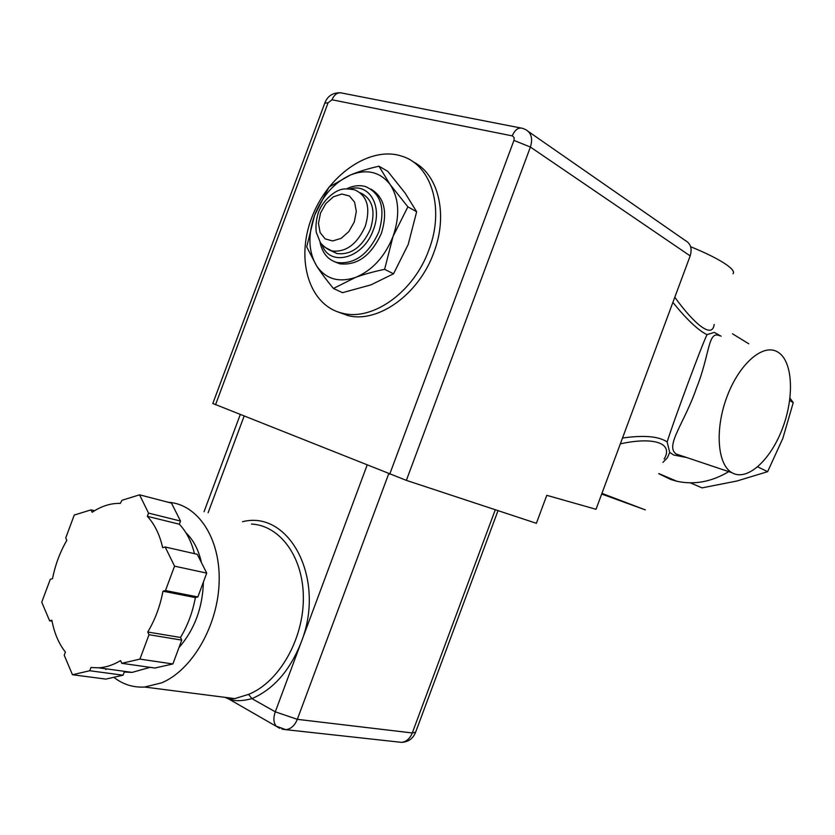 <?xml version="1.0" encoding="UTF-8"?>
<svg xmlns="http://www.w3.org/2000/svg" width="835" height="835" viewBox="0 0 835 835"><rect width="100%" height="100%" fill="white"/><g stroke="black" fill="none" stroke-linecap="round" stroke-linejoin="round"><path stroke-width="1.25" d="M428.856 249.999C413.951 291.812 373.151 320.974 343.049 313.365C309.326 306.163 295.339 260.207 311.716 217.747C327.518 175.131 370.239 145.081 402.418 156.375C431.653 165.434 444.794 208.917 428.856 249.999M412.908 161.708C438.438 173.972 448.437 214.668 433.793 252.64C418.951 294.275 378.255 323.281 348.195 315.661L337.121 311.643M314.576 215.346C307.739 235 308.418 251.857 316.611 265.906C325.775 279.088 338.728 282.929 355.47 277.439C372.285 270.457 384.81 256.773 393.055 236.399C400.111 215.701 399.12 198.396 390.091 184.483C380.113 171.843 366.92 168.67 350.502 174.974C334.282 182.468 322.3 195.922 314.576 215.346L328.98 187.103L350.502 174.974C358.33 171.676 367.817 168.754 378.954 166.196L390.091 184.483L407.887 206.84L393.055 236.399L384.611 269.34C373.203 271.73 363.496 274.433 355.47 277.439L333.405 288.461C326.391 279.944 320.786 272.429 316.611 265.906L306.685 246.93L314.576 215.346M334.344 261.647L339.647 263.776C357.265 265.833 371.178 255.667 381.418 233.278C387.899 212.006 384.392 197.279 370.897 189.075M333.405 288.461L342.507 292.678L370.938 284.871L393.536 273.786L408.221 244.425L416.644 211.746L405.121 193.073L387.722 171.29L378.954 166.196M393.536 273.786L384.611 269.34M416.644 211.746L407.887 206.84M162.961 591.201L165.466 590.554L197.843 596.952L195.359 597.589L162.961 591.201C160.195 606.064 155.122 619.664 147.743 632.011L149.006 634.715L139.904 659.118L121.785 663.314L120.574 660.6C113.341 664.952 106.097 667.353 98.843 667.823L90.952 667.509L89.752 670.735L72.468 674.743L64.222 655.256L65.401 652.072C58.721 643.587 54.212 632.961 51.874 620.207L49.62 620.791L52.052 621.188M165.466 590.554L174.557 566.161L165.153 546.988L162.668 547.687C159.725 534.65 154.611 524.203 147.325 516.322L148.526 513.097L139.56 494.821L122.025 500.259L120.282 503.401C110.773 503.129 101.39 506.083 92.132 512.283L91.005 509.872L74.263 515.049L65.735 537.917L66.821 540.349C60.026 552.029 55.256 564.815 52.511 578.697L50.288 579.323L41.75 602.202L49.62 620.791M91.005 509.872L94.564 510.728M147.325 516.322L179.337 524.213L180.517 521.061L171.488 503.119L139.56 494.821M148.526 513.097L180.517 521.061M165.153 546.988L197.258 554.304L206.725 573.113L197.843 596.952M174.557 566.161L206.725 573.113M149.006 634.715L181.759 640.121L180.496 637.47L147.743 632.011M121.785 663.314L154.882 668.031L172.876 663.961L181.759 640.121M139.904 659.118L172.876 663.961M150.07 667.342L132.087 672.394L124.227 672.06L123.058 675.212L89.752 670.735M195.359 597.589C192.697 612.107 187.75 625.405 180.496 637.47M179.337 524.213C186.372 531.676 191.424 541.497 194.482 553.678M72.468 674.743L105.878 679.095L123.058 675.212M185.871 532.699C193.417 539.932 198.615 549.931 201.485 562.696M203.406 582.026C202.634 607.828 194.492 629.694 178.972 647.616M251.481 524.046C280.393 525.528 303.71 557.519 303.355 598.81C303.23 640.028 278.765 682.362 248.6 694.365L251.951 698.644C273.65 689.178 290.048 670.411 301.153 642.345C326.328 579.219 289.39 509.58 242.494 521.718M248.6 694.365L234.802 698.613L228.947 699.104C234.645 701.327 242.317 701.17 251.951 698.644L275.289 711.827C273.191 717.943 273.494 722.724 276.187 726.168L285.894 729.675L281.99 729.122M225.168 697.382L228.947 699.104M168.294 502.294C197.488 503.996 220.388 537.803 219.167 581.484C218.175 625.102 192.52 669.952 161.708 682.821L144.632 687.038C133.182 687.675 122.912 684.429 113.811 677.3M105.868 669.545L105.168 668.699M212.831 403.493L406.363 480.365L530.402 147.054L690.169 255.896C692.34 248.611 690.66 243.444 685.138 240.407L528.659 131.732M690.169 255.896L596.023 509.287L546.789 495.332L536.383 523.305L406.363 480.365M331.109 250.761L336.902 253.527C351.055 255.218 362.254 247.045 370.489 229.009C375.896 210.744 372.504 198.678 360.334 192.833M320.003 241.941L320.348 243.643C322.863 253.788 328.426 260.071 337.027 262.503C354.656 264.549 368.59 254.362 378.839 231.921C385.613 208.813 381.24 193.72 365.72 186.633C359.822 184.9 353.591 185.558 347.026 188.626M350.272 188.783C369.383 183.251 382.785 206.193 373.37 229.782C363.569 258.589 329.564 267.68 321.945 244.551M690.315 482.839L702.016 487.88L736.908 481.012L767.626 471.671L782.823 438.417L793.25 402.616L789.962 398.18M793.25 402.616L789.659 400.518M767.626 471.671L757.7 466.859M733.005 273.755C734.591 271.949 732.41 268.922 726.429 264.674C718.455 259.194 706.525 253.203 690.628 246.722M714.175 324.439L714.165 324.502C712.297 339.24 694.104 323.938 674.805 297.26M672.885 302.416C686.767 319.534 698.133 330.284 706.995 334.658L714.301 332.382M662.948 462.35L667.353 457.841L669.712 452.403L667.144 441.934C673.772 420.736 701.494 345.94 707.005 334.668M669.722 452.403L673.615 454.991L686.756 457.549M683.207 456.359L676.152 453.989C664.639 445.994 684.585 422.771 696.39 388.317C710 354.583 707.85 330.107 719.634 335.785M721.148 336.213L714.322 332.393M667.134 441.945C658.752 436.277 643.879 434.983 622.503 438.031M620.342 443.844C652.135 436.872 674.043 442.289 664.169 459.062M778.22 352.307C792.77 361.513 794.44 396.531 782.76 427.645C771.3 458.874 748.588 480.563 733.266 473.403L731.878 472.683C717.505 464.657 714.687 429.806 726.753 397.356C738.631 364.801 761.979 343.936 776.56 351.378L778.22 352.307M601.931 493.37L645.298 509.882L601.691 494.038M728.767 471.639C711.503 481.878 694.156 485.072 676.747 481.231L670.766 479.488L658.742 473.685M732.493 333.802L748.745 343.769M226.671 697.569L229.395 699.125M279.777 728.339L228.915 699.093M367.087 465.22L275.289 711.827L297.312 719.332C294.765 725.542 290.956 728.997 285.894 729.675L401.499 742.357C406.353 741.762 409.954 738.631 412.292 732.963L297.312 719.332L388.682 473.842M244.112 416.143L208.103 512.784M398.264 742.002L401.499 742.357C408.117 742.064 412.772 738.85 415.444 732.702M498.015 510.634L415.611 732.232L412.292 732.963L495.301 509.736M215.524 404.735L328.082 102.799L331.996 99.772L512.596 135.948L514.172 137.827L513.953 140.416L389.695 474.249M512.252 135.855C514.871 129.79 518.253 127.264 522.386 128.298L525.361 129.446C531.321 132.64 533.001 138.516 530.402 147.054L513.953 140.416M520.737 127.974L342.079 93.082C337.778 92.038 334.417 94.271 331.996 99.772M324.784 103.164L328.082 102.799M365.281 226.275C370.75 207.633 367.233 195.494 354.718 189.848C347.537 188.48 342.287 188.626 338.968 190.286C335.879 191.246 323.959 198.187 318.417 212.34C316.204 219.574 315.494 226.243 316.277 232.349L320.327 242.442C320.087 242.703 325.827 249.091 331.62 250.928C345.794 252.598 357.015 244.384 365.281 226.275M324.46 247.024L336.902 253.527M354.27 221.985L348.811 231.619L341.066 238.382L332.612 240.96L325.139 238.873L320.108 232.579L318.479 223.352L320.525 213.008L325.859 203.531L333.457 196.768L341.839 194.044L349.385 195.954L354.572 202.154L356.326 211.453L354.27 221.985M348.195 315.661L343.049 313.365M132.087 672.394L98.843 667.823M234.802 698.613L144.632 687.038M240.24 414.598L204.043 511.73M340.544 92.758C332.873 92.581 327.675 95.91 324.94 102.736L212.8 403.555M320.452 242.62L320.348 243.643M339.647 263.776L337.027 262.503M683.02 456.296L731.878 472.683M676.747 481.231L658.784 473.57"/></g></svg>
